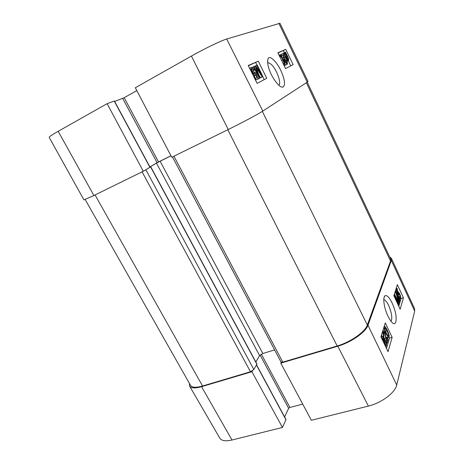 <?xml version="1.0" encoding="UTF-8"?>
<svg xmlns="http://www.w3.org/2000/svg" width="464" height="464" viewBox="0 0 464 464"><rect width="100%" height="100%" fill="white"/><g stroke="black" fill="none" stroke-linecap="round" stroke-linejoin="round"><path stroke-width="0.7" d="M58.18 131.306C52.061 134.78 49.068 136.81 49.19 137.379L83.943 199.891L93.902 195.518L143.301 171.251L107.097 103.681L58.18 131.306L93.902 195.518M226.699 39.011C221.519 40.467 204.189 48.824 191.412 56.074L135.314 87.748L171.755 157.273L228.236 129.526C241.408 123.076 258.378 114.011 262.815 111.07L308.084 81.606L279.96 23.275L226.699 39.011L262.815 111.07M107.097 103.681L114.393 100.99L150.058 167.185L143.301 171.251M114.643 101.448L124.19 97.701L136.816 90.608M170.967 155.765L157.081 162.661L149.93 166.947M258.303 61.173L266.783 78.317L257.12 83.334L248.228 65.505L258.303 61.173L248.356 65.755M285.749 49.37L293.138 64.641L285.563 68.573L277.861 52.757L285.749 49.37L277.971 52.983M283.278 86.93C285.372 84.802 284.745 79.75 281.41 71.781C278.174 63.875 270.326 54.81 268.244 58.331C265.588 64.044 272.084 79.506 279.763 86.055C281.242 87.11 282.414 87.406 283.278 86.93M267.606 62.721L268.279 62.623L271.086 64.223C276.573 68.997 281.892 83.572 278.713 85.161M290.777 65.871L288.266 60.685M287.831 59.798L286.729 57.53M284.357 52.629L283.394 50.646M264.173 79.675L262.688 76.67M256.986 65.169L255.705 62.588M258.083 78.793L256.099 79.791L255.415 78.41L257.01 77.616L255.664 74.373L254.956 75.528C254.115 75.354 253.164 74.263 252.109 72.251L251.047 69.322L251.407 67.408L251.766 67.35C252.549 67.483 253.408 68.399 254.342 70.099L253.883 70.458L251.998 68.591C251.517 68.927 251.708 70.023 252.573 71.868L254.533 74.176L254.933 72.645L255.478 72.61L258.083 78.793L255.519 80.127M254.817 78.723L255.415 78.41L254.371 75.951M249.655 68.37L251.314 67.46M262.943 76.537L262.189 76.92L256.18 67.57L259.956 78.039L259.266 78.387L253.472 66.735L253.982 66.503L258.819 76.247L255.148 65.987L255.618 65.778L261.615 75.075L256.754 65.273L257.253 65.053L262.943 76.537L260.617 77.749L258.889 75.069M259.956 78.039L257.59 79.054M254.516 72.871L253.437 70.702M285.917 64.861L285.018 64.972M284.339 64.322L283.898 63.707M282.129 57.669L281.799 55.668L281.097 55.987M285.586 61.236L284.374 58.858M282.97 53.528L284.438 52.722M283.98 52.971L285.372 52.084L287.506 56.15C288.683 58.708 288.962 60.204 288.347 60.645L287.245 60.152L287.46 61.265L287.088 60.894L286.862 59.728L285.325 57.182C284.148 54.59 283.869 53.099 284.49 52.693L285.586 53.192L285.372 52.084M279.247 55.61L279.751 54.798L280.79 55.587L283.173 59.694C284.89 63.232 285.412 65.169 284.739 65.517L283.945 65.256M280.244 57.646L280.152 55.877C280.453 55.628 281.323 56.968 282.773 59.879L284.287 63.498L284.119 64.473L282.959 63.226M281.091 54.363L283.168 53.441L285.174 61.758L286.63 63.261C286.984 63.029 286.845 62.24 286.224 60.9L286.677 60.848C287.552 62.831 287.703 63.986 287.129 64.31L284.768 61.915C284.212 60.958 283.817 59.375 283.591 57.165L283.226 54.897L281.689 55.593L281.091 54.363L280.07 54.909M281.056 55.935L281.689 55.593M281.799 55.668L283.226 54.897M285.064 61.515L286.224 60.9M286.7 58.876L285.627 57.002C284.693 54.99 284.461 53.841 284.919 53.569L285.737 53.969L286.7 58.876M287.088 59.351L286.126 54.439L287.204 56.312C288.161 58.377 288.399 59.531 287.924 59.775L287.088 59.351M286.967 61.526L287.46 61.265M285.441 60.488L286.862 59.728M286.769 61.062L287.088 60.894M286.317 55.425L286.648 55.251M284.728 54.514L285.737 53.969M255.67 65.859L256.754 65.273M254.028 66.596L255.148 65.987M252.138 67.454L253.472 66.735M257.677 79.228L259.266 78.387M260.617 77.749L262.189 76.92M252.312 71.311L253.883 70.458M255.507 80.104L256.099 79.791M253.512 73.405L254.933 72.645M383.809 299.587L384.001 299.605C386.924 301.119 389.342 305.701 391.256 313.351C392.057 317.475 391.923 320.085 390.85 321.169M399.231 296.664L400.032 297.673L400.258 297.465L399.545 294.379L398.593 293.074L398.269 295.371L396.291 290.4L396.969 288.231L397.451 289.263L396.911 291.009L397.932 293.613L397.932 292.227L398.303 291.897L399.666 293.706L400.519 296.119L400.67 298.346L400.252 298.758L399.104 297.331L399.231 296.664L398.356 296.931M398.785 296.803L398.315 295.29M397.712 295.545L398.269 295.371M395.456 290.667L396.291 290.4M396.14 288.492L396.969 288.231M398.617 297.482L399.104 297.331M394.51 295.817L394.789 294.913L398.738 301.252L395.601 292.32L395.85 291.531L399.962 300.382L399.788 300.962L396.349 293.544L399.4 302.29L399.243 302.835L395.311 296.571L398.849 304.175L398.675 304.767L394.51 295.817L393.988 295.98M394.046 295.145L394.789 294.913M394.864 292.552L395.601 292.32M395.055 295.342L394.493 293.729M395.113 291.763L395.85 291.531M399.017 301.194L399.788 300.962M398.35 303.108L399.243 302.835M398.153 304.923L398.675 304.767M384.053 339.097L385.01 340.698C385.897 342.676 386.222 344.149 385.973 345.129L385.393 345.489L384.053 339.097M383.189 338.975L383.728 338.819L384.784 344.856M383.473 342.107L383.125 339.143L383.728 338.819M381.884 338.186L381.599 336.812L383.502 336.493L383.821 337.995L385.172 340.089C386.297 342.635 386.698 344.59 386.379 345.947L385.636 346.637M382.696 340.483L382.725 338.302L383.513 337.786L383.212 336.354M381.605 338.198L382.922 337.891M388.2 339.422L387.08 343.232L384.557 332.949L383.757 331.969L383.409 332.294L384.018 335.397L383.728 335.988C382.87 333.964 382.603 332.392 382.933 331.267L383.513 330.699L384.789 332.27L386.814 341.075L387.649 338.262L388.2 339.422M386.321 343.447L387.08 343.232M386.083 342.478L386.703 342.304M384.14 338.355L383.728 335.988L382.121 336.452L381.53 334.846M386.332 338.633L387.649 338.262M386.332 333.111L384.859 329.434L384.755 327.978L385.027 327.752L387.005 330.89C388.38 333.883 388.902 335.588 388.577 336.006L388.304 336.243L386.332 333.111M384.285 326.975L384.772 326.523C385.23 326.523 386.042 327.746 387.22 330.194C388.786 333.494 389.395 335.762 389.041 336.992L388.542 337.473L388.182 337.264L386.118 333.819C384.523 330.455 383.908 328.176 384.285 326.975L383.983 327.062M387.243 337.844L386.083 337.113M383.102 330.815L382.951 330.333M386.495 348.435L389.505 338.099L389.018 337.067M384.105 326.72L384.482 326.61M400.159 309.227L393.866 295.719L397.352 284.647L403.425 297.766L400.159 309.227M398.785 306.281L401.058 298.497L400.745 297.83M403.425 297.766L401.058 298.497M398.031 291.978L397.178 290.139M388.049 351.683L380.927 336.771L385.294 322.915L392.132 337.357L388.049 351.683M392.132 337.357L389.505 338.099M384.186 296.954C382.574 301.71 386.06 316.135 392.358 322.805C397.039 326.981 396.935 315.827 394.423 309.03C392.266 302.012 387.916 294.17 384.876 295.817L384.186 296.954M396.72 385.039L414.677 311.089L414.52 308.577L391.372 258.274L391.332 260.449L367.993 325.229C365.876 332.056 351.126 342.397 337.809 346.196L280.778 363.144L311.367 420.268L368.387 406.081C381.396 403.03 395.218 392.648 396.72 385.039L367.993 325.229M256.575 364.919L286.004 419.543L282.454 427.454L251.906 371.722L201.562 386.68C195.077 388.501 191.087 388.293 189.579 386.054L189.341 383.264M251.906 371.722L252.451 370.817M281.271 362.233L280.778 363.144M389.661 256.87L391.372 258.274M302.708 404.098L289.872 407.462L288.643 408.337L284.6 416.939M189.579 386.054L219.785 438.144C221.554 440.846 225.62 441.467 231.983 440.011L282.454 427.454M172.469 156.919L281.022 362.019L282.814 362.146L337.177 345.976C350.465 342.183 365.185 331.864 367.32 325.055L390.526 260.983L390.56 258.767L307.284 82.256M255.815 361.955L259.625 355.65L262.827 353.504L274.595 349.879M85.19 199.555L190.53 385.364C192.015 387.631 196.023 387.852 202.559 386.019L250.485 371.763L253.837 369.501L256.963 364.083L150.765 166.837L144.136 170.746M170.99 155.811L156.461 163.108L149.959 167.005M150.04 167.162L150.765 166.837M228.236 129.526L191.412 56.074M307.261 82.267L278.876 23.38M149.907 167.289L114.208 101.03M157.081 162.661L122.687 98.432M158.526 161.895L124.19 97.701M284.212 65.795L284.739 65.517M279.009 55.117L279.485 54.868M281.631 60.494L282.773 59.879M283.458 63.939L284.287 63.498M282.245 57.884L283.591 57.165M284.293 62.17L284.768 61.915M285.696 65.07L287.129 64.31M287.436 61.126L288.347 60.645M284.241 57.762L285.325 57.182M284.687 59.392L286.108 58.632M286.561 56.66L287.204 56.312M256.847 69.397L257.218 69.194M250.328 69.71L251.047 69.322M251.703 72.471L252.109 72.251M253.675 76.322L255.27 75.47M399.864 297.586L400.258 297.465M398.419 294.727L399.545 294.379M397.451 292.378L397.932 292.227M397.776 299.703L398.147 299.587M384.424 340.866L385.01 340.698M385.352 345.297L385.973 345.129M381.785 338.569L382.725 338.302M384.267 338.517L385.775 338.088M383.363 333.291L384.557 332.949M382.632 331.354L382.933 331.267M385.526 331.319L387.005 330.89M388.107 336.139L388.577 336.006M386.599 337.717L388.182 337.264M385.439 334.016L386.118 333.819M391.332 260.449L414.677 311.089M261.365 354.16L289.872 407.462M260.118 355.064L288.643 408.337M256.476 365.087L285.981 419.85M201.562 386.68L231.983 440.011M337.809 346.196L368.387 406.081M262.334 111.377L367.32 325.055M306.402 82.824L390.526 260.983M227.783 129.746L337.177 345.976M173.942 156.2L282.814 362.146M160.086 161.182L262.827 353.504M156.461 163.108L259.625 355.65M150.614 166.941L256.917 364.35M145.87 169.789L253.837 369.501M142.077 171.854L250.485 371.763M95.05 194.95L202.559 386.019M268.244 62.623L267.629 62.947M267.525 61.091L268.244 58.331M284.519 65.557L284.183 65.731M286.856 64.363L285.424 65.122M288.103 60.691L287.419 61.051M254.956 75.528L253.588 76.258M252.184 68.562L251.83 68.753M398.071 291.966L397.375 292.187M400.252 298.758L399.336 299.042M383.252 338.871L383.577 338.778M383.194 330.791L382.771 330.913M388.542 337.473L386.959 337.925M383.977 297.789L384.876 295.823"/></g></svg>
